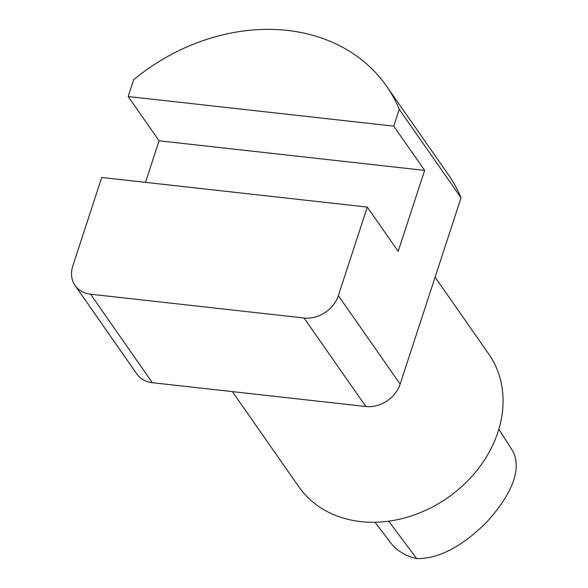 <?xml version="1.0" encoding="UTF-8"?>
<svg xmlns="http://www.w3.org/2000/svg" width="588" height="588" viewBox="0 0 588 588"><rect width="100%" height="100%" fill="white"/><g stroke="black" fill="none" stroke-linecap="round" stroke-linejoin="round"><path stroke-width="0.88" d="M374.99 522.254L388.536 539.982C395.114 549.618 404.5 555.822 416.701 558.6C442.926 559.085 468.673 540.512 487.254 521.497C505.092 501.755 524.261 472.914 512.736 451.025L498.837 429.174M424.639 170.402L398.186 251.341L367.287 207.086L101.724 177.473L72.794 266.004A28.974 23.557 -34.9 0 0 75.073 285.489L136.864 373.997A28.974 23.557 -34.9 0 0 152.351 382.7L365.846 406.506A28.974 23.557 -34.9 0 0 400.149 384.118L461.043 197.796A185.426 150.771 -34.9 0 0 448.335 174.636L386.544 86.135A185.426 150.771 -34.9 0 0 133.689 79.681L128.184 96.535L393.747 126.148L424.639 170.402L159.076 140.789L128.184 96.535M145.493 182.353L159.076 140.789M393.747 126.148L399.252 109.294A185.426 150.771 -34.9 0 0 386.544 86.135M75.073 285.489A28.974 23.557 -34.9 0 0 90.559 294.198L304.047 318.005A28.974 23.557 -34.9 0 0 338.357 295.617L367.287 207.086M399.252 109.294L461.043 197.796M232.37 391.623L298.814 486.783A115.865 94.212 -34.9 0 0 447.747 497.698A115.865 94.212 -34.9 0 0 488.819 354.123L435.098 277.183M388.741 521.181L416.701 558.6M304.047 318.005L365.846 406.506M90.559 294.198L152.351 382.7M338.357 295.617L400.149 384.118"/></g></svg>
